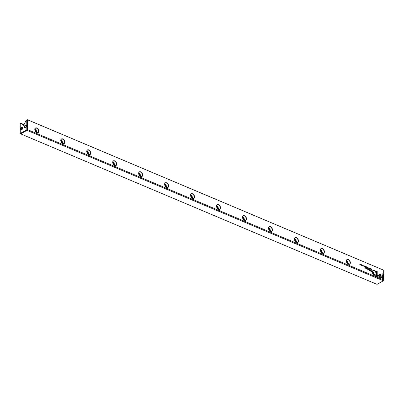 <?xml version="1.0" encoding="UTF-8"?>
<svg xmlns="http://www.w3.org/2000/svg" width="404" height="404" viewBox="0 0 404 404"><rect width="100%" height="100%" fill="white"/><g stroke="black" fill="none" stroke-linecap="round" stroke-linejoin="round"><path stroke-width="0.61" d="M368.13 267.483L367.892 268.064L368.175 267.61L368.463 268.306L368.13 267.483M378.215 275.23L380.043 278.093L382.704 276.104L382.694 275.169L380.033 277.159L378.619 274.942L378.215 275.23M382.633 275.215L382.639 276.139L380.038 278.083M383.431 279.533L383.381 273.927L382.81 273.685L382.851 278.361L381.921 276.907L381.522 277.205L382.856 279.29L383.431 279.533M380.012 274.114L378.72 274.892L379.129 275.528L380.018 274.866L380.927 276.28L381.326 275.983L380.28 274.351L379.75 274.124M369.534 268.256L369.953 268.589L369.539 268.579L369.766 268.867L370.044 268.63L369.534 268.256L369.983 268.665L369.705 268.902M369.766 268.867L370.044 268.63L369.468 268.296M365.514 267.059L365.645 266.433L365.297 266.781L365.514 267.059M371.104 268.736L371.195 269.458L371.104 268.736M364.262 265.847L363.847 265.675L364.176 265.893L363.873 266.079L364.181 266.413L363.863 266.362L364.267 266.534L364.262 265.847L364.201 266.504M368.978 268.534L368.973 267.827L369.185 268.544M364.792 266.756L365.019 266.17L364.822 266.393L364.554 265.973L364.792 266.756M362.297 265.221L361.898 265.044L362.141 265.645L362.388 265.559L361.989 265.075L362.297 265.221M362.08 265.68L362.146 265.024M377.24 276.917L378.548 275.947L378.139 275.311L377.235 275.983L377.195 271.311L376.624 271.074L376.669 276.679L377.24 276.917L378.548 275.947M27.432 129.573L383.76 280.048L383.674 270.19L27.346 119.72L27.432 129.573L27.038 130.325L20.725 133.896L377.053 284.365L383.366 280.8L27.038 130.325M272.483 229.836A2.676 1.747 -119.5 0 1 269.821 230.901A2.676 1.747 -119.5 0 1 268.493 228.553A2.676 1.747 -119.5 0 1 270.276 226.588A2.676 1.747 -119.5 0 1 272.483 229.836M298.445 240.794A2.676 1.747 -119.5 0 1 295.784 241.865A2.676 1.747 -119.5 0 1 294.455 239.516A2.676 1.747 -119.5 0 1 296.238 237.552A2.676 1.747 -119.5 0 1 298.445 240.794M246.521 218.872A2.676 1.747 -119.5 0 1 243.859 219.938A2.676 1.747 -119.5 0 1 242.531 217.589A2.676 1.747 -119.5 0 1 244.314 215.625A2.676 1.747 -119.5 0 1 246.521 218.872M116.711 164.054A2.676 1.747 -119.5 0 1 114.049 165.12A2.676 1.747 -119.5 0 1 112.721 162.772A2.676 1.747 -119.5 0 1 114.504 160.807A2.676 1.747 -119.5 0 1 116.711 164.054M324.407 251.758A2.676 1.747 -119.5 0 1 321.746 252.828A2.676 1.747 -119.5 0 1 320.417 250.475A2.676 1.747 -119.5 0 1 322.2 248.511A2.676 1.747 -119.5 0 1 324.407 251.758M220.559 207.909A2.676 1.747 -119.5 0 1 217.897 208.974A2.676 1.747 -119.5 0 1 216.569 206.626A2.676 1.747 -119.5 0 1 218.352 204.661A2.676 1.747 -119.5 0 1 220.559 207.909M142.673 175.018A2.676 1.747 -119.5 0 1 140.011 176.083A2.676 1.747 -119.5 0 1 138.683 173.735A2.676 1.747 -119.5 0 1 140.466 171.771A2.676 1.747 -119.5 0 1 142.673 175.018M38.824 131.164A2.676 1.747 -119.5 0 1 36.168 132.234A2.676 1.747 -119.5 0 1 34.835 129.881A2.676 1.747 -119.5 0 1 36.618 127.917A2.676 1.747 -119.5 0 1 38.824 131.164M350.369 262.721A2.676 1.747 -119.5 0 1 347.708 263.792A2.676 1.747 -119.5 0 1 346.38 261.439A2.676 1.747 -119.5 0 1 348.162 259.474A2.676 1.747 -119.5 0 1 350.369 262.721M194.597 196.945A2.676 1.747 -119.5 0 1 191.935 198.011A2.676 1.747 -119.5 0 1 190.607 195.662A2.676 1.747 -119.5 0 1 192.39 193.698A2.676 1.747 -119.5 0 1 194.597 196.945M90.748 153.091A2.676 1.747 -119.5 0 1 88.092 154.156A2.676 1.747 -119.5 0 1 86.759 151.808A2.676 1.747 -119.5 0 1 88.542 149.844A2.676 1.747 -119.5 0 1 90.748 153.091M376.331 273.685A2.676 1.747 -119.5 0 1 373.67 274.755A2.676 1.747 -119.5 0 1 372.342 272.402A2.676 1.747 -119.5 0 1 374.124 270.438A2.676 1.747 -119.5 0 1 376.331 273.685M168.635 185.981A2.676 1.747 -119.5 0 1 165.973 187.047A2.676 1.747 -119.5 0 1 164.645 184.699A2.676 1.747 -119.5 0 1 166.428 182.734A2.676 1.747 -119.5 0 1 168.635 185.981M64.786 142.127A2.676 1.747 -119.5 0 1 62.13 143.198A2.676 1.747 -119.5 0 1 60.797 140.844A2.676 1.747 -119.5 0 1 62.58 138.88A2.676 1.747 -119.5 0 1 64.786 142.127M371.119 271.569L372.039 271.958L372.023 270.125L371.801 270.837L370.311 270.731L371.119 271.569M370.428 270.417L370.311 270.731M362.686 265.186L362.782 265.903L362.686 265.186M371.832 269.726L372.013 269.12L371.564 269.014L371.832 269.726M368.721 269.246L367.928 269.832L367.736 268.327L367.751 270.13L368.807 269.534L369.887 271.034L369.872 269.231L369.705 270.584L368.807 269.236M363.06 265.524L363.479 265.857L363.065 265.847L363.292 266.13L363.57 265.893L363.06 265.524L363.509 265.928L363.231 266.17M363.292 266.13L363.57 265.893L362.994 265.559M366.686 267.554L366.913 266.968L366.716 267.196L366.448 266.771L366.686 267.554M360.924 265.13L360.918 264.428L361.131 265.145M361.514 264.691L361.605 265.408L361.514 264.691M367.63 267.271L367.216 267.094L367.544 267.317L367.241 267.499L367.549 267.837L367.231 267.781L367.635 267.953L367.63 267.271L367.569 267.928M360.323 264.186L360.247 264.731L359.812 263.969L359.818 264.655L359.888 264.13L360.328 264.867L360.323 264.186L360.267 264.842M364.903 267.12L364.852 268.509M370.715 268.776L370.316 268.599L370.559 269.2L370.806 269.109L370.407 268.63L370.715 268.776M370.493 269.236L370.564 268.579M367.251 268.11L367.004 268.004L367.191 268.296M366.519 268.468L366.514 267.796L365.883 268.408L365.332 267.302L365.337 267.882L365.837 268.519L366.539 268.791L366.519 268.468L366.479 268.832M366.302 268.251L365.822 268.443L366.241 268.286L365.822 268.443L365.549 267.943M22.664 127.942A1.51 0.874 -67.1 0 0 22.654 127.76A1.51 0.874 -67.1 0 0 21.518 127.28A1.51 0.874 -67.1 0 0 20.69 129.25A1.51 0.874 -67.1 0 0 21.821 129.729A1.51 0.874 -67.1 0 0 22.664 127.942A1.121 0.646 -67.1 0 0 22.402 127.598A1.121 0.646 -67.1 0 0 21.372 128.376A1.121 0.646 -67.1 0 0 21.528 129.659A1.121 0.646 -67.1 0 0 21.957 129.613M24.371 126.977A1.51 0.874 112.9 0 1 25.285 125.144A1.51 0.874 112.9 0 1 26.351 125.669A1.51 0.874 112.9 0 1 25.518 127.639A1.51 0.874 112.9 0 1 24.371 126.977M23.917 124.533L20.851 123.24L20.2 123.664L20.286 133.446L26.826 129.75L26.74 119.968L26.124 120.316L23.659 125.417L23.144 125.442L23.412 125.553M20.816 123.316L23.139 125.058L23.144 125.442M26.124 120.316L27.23 119.635L383.674 270.19M383.679 270.175L383.76 280.048M20.2 123.664L20.851 123.24M23.139 125.058L23.76 125.321M20.725 133.896L20.286 133.446M383.366 280.8L383.79 280.517M27.225 119.65L26.74 119.968M34.85 129.962A1.616 1.055 -119.5 0 1 36.102 132.179M34.85 129.209A2.48 1.621 -119.5 0 1 36.774 132.179A2.48 1.621 -119.5 0 1 36.749 132.568M36.123 132.199A2.48 1.621 60.5 0 0 37.905 132.547A2.48 1.621 60.5 0 0 38.552 131.174A2.48 1.621 60.5 0 0 37.451 128.755A2.48 1.621 60.5 0 0 35.466 128.225A2.48 1.621 60.5 0 0 34.845 129.931M60.812 140.925A1.616 1.055 -119.5 0 1 62.065 143.142M60.812 140.173A2.48 1.621 -119.5 0 1 62.736 143.142A2.48 1.621 -119.5 0 1 62.711 143.531M62.085 143.162A2.48 1.621 60.5 0 0 63.867 143.511A2.48 1.621 60.5 0 0 64.514 142.137A2.48 1.621 60.5 0 0 63.413 139.718A2.48 1.621 60.5 0 0 61.428 139.188A2.48 1.621 60.5 0 0 60.807 140.895M86.774 151.889A1.616 1.055 -119.5 0 1 88.027 154.106M86.774 151.136A2.48 1.621 -119.5 0 1 88.698 154.106A2.48 1.621 -119.5 0 1 88.673 154.495M88.047 154.126A2.48 1.621 60.5 0 0 89.829 154.474A2.48 1.621 60.5 0 0 90.476 153.101A2.48 1.621 60.5 0 0 89.375 150.682A2.48 1.621 60.5 0 0 87.39 150.152A2.48 1.621 60.5 0 0 86.769 151.859M112.736 162.852A1.616 1.055 -119.5 0 1 113.989 165.069M112.736 162.1A2.48 1.621 -119.5 0 1 114.66 165.069A2.48 1.621 -119.5 0 1 114.63 165.458M114.009 165.09A2.48 1.621 60.5 0 0 115.791 165.433A2.48 1.621 60.5 0 0 116.438 164.064A2.48 1.621 60.5 0 0 115.337 161.645A2.48 1.621 60.5 0 0 113.352 161.115A2.48 1.621 60.5 0 0 112.731 162.822M138.698 173.816A1.616 1.055 -119.5 0 1 139.951 176.033A2.48 1.621 60.5 0 0 141.754 176.397A2.48 1.621 60.5 0 0 142.4 175.028A2.48 1.621 60.5 0 0 141.299 172.609A2.48 1.621 60.5 0 0 139.314 172.079A2.48 1.621 60.5 0 0 138.693 173.786M138.698 173.064A2.48 1.621 -119.5 0 1 140.622 176.033A2.48 1.621 -119.5 0 1 140.592 176.422M164.66 184.779A1.616 1.055 -119.5 0 1 165.913 186.996M164.66 184.027A2.48 1.621 -119.5 0 1 166.584 186.996A2.48 1.621 -119.5 0 1 166.554 187.38M165.933 187.012A2.48 1.621 60.5 0 0 167.716 187.36A2.48 1.621 60.5 0 0 168.362 185.992A2.48 1.621 60.5 0 0 167.261 183.573A2.48 1.621 60.5 0 0 165.276 183.042A2.48 1.621 60.5 0 0 164.655 184.749M190.622 195.743A1.616 1.055 -119.5 0 1 191.875 197.96M190.622 194.991A2.48 1.621 -119.5 0 1 192.546 197.96A2.48 1.621 -119.5 0 1 192.516 198.344M191.895 197.975A2.48 1.621 60.5 0 0 193.678 198.324A2.48 1.621 60.5 0 0 194.324 196.955A2.48 1.621 60.5 0 0 193.223 194.536A2.48 1.621 60.5 0 0 191.238 194.006A2.48 1.621 60.5 0 0 190.617 195.713M216.584 206.707A1.616 1.055 -119.5 0 1 217.837 208.924M216.584 205.954A2.48 1.621 -119.5 0 1 218.508 208.924A2.48 1.621 -119.5 0 1 218.478 209.307M217.857 208.939A2.48 1.621 60.5 0 0 219.64 209.287A2.48 1.621 60.5 0 0 220.286 207.919A2.48 1.621 60.5 0 0 219.185 205.5A2.48 1.621 60.5 0 0 217.201 204.969A2.48 1.621 60.5 0 0 216.579 206.676M242.546 217.67A1.616 1.055 -119.5 0 1 243.799 219.887M242.546 216.918A2.48 1.621 -119.5 0 1 244.471 219.887A2.48 1.621 -119.5 0 1 244.44 220.271M243.819 219.902A2.48 1.621 60.5 0 0 245.602 220.251A2.48 1.621 60.5 0 0 246.248 218.882A2.48 1.621 60.5 0 0 245.147 216.463A2.48 1.621 60.5 0 0 243.163 215.933A2.48 1.621 60.5 0 0 242.541 217.64M268.509 228.629A1.616 1.055 -119.5 0 1 269.761 230.851A2.48 1.621 60.5 0 0 271.564 231.214A2.48 1.621 60.5 0 0 272.21 229.846A2.48 1.621 60.5 0 0 271.109 227.427A2.48 1.621 60.5 0 0 269.125 226.897A2.48 1.621 60.5 0 0 268.503 228.603M268.509 227.881A2.48 1.621 -119.5 0 1 270.433 230.851A2.48 1.621 -119.5 0 1 270.402 231.234M294.471 239.592A1.616 1.055 -119.5 0 1 295.723 241.814M294.471 238.845A2.48 1.621 -119.5 0 1 296.395 241.814A2.48 1.621 -119.5 0 1 296.364 242.198M295.743 241.829A2.48 1.621 60.5 0 0 297.526 242.178A2.48 1.621 60.5 0 0 298.172 240.809A2.48 1.621 60.5 0 0 297.071 238.385A2.48 1.621 60.5 0 0 295.082 237.86A2.48 1.621 60.5 0 0 294.466 239.567M320.433 250.556A1.616 1.055 -119.5 0 1 321.685 252.778M320.428 249.808A2.48 1.621 -119.5 0 1 322.357 252.778A2.48 1.621 -119.5 0 1 322.326 253.162M321.705 252.793A2.48 1.621 60.5 0 0 323.488 253.141A2.48 1.621 60.5 0 0 324.134 251.773A2.48 1.621 60.5 0 0 323.033 249.349A2.48 1.621 60.5 0 0 321.044 248.824A2.48 1.621 60.5 0 0 320.428 250.531M346.39 261.519A1.616 1.055 -119.5 0 1 347.647 263.741M346.39 260.772A2.48 1.621 -119.5 0 1 348.319 263.736A2.48 1.621 -119.5 0 1 348.288 264.125M347.667 263.756A2.48 1.621 60.5 0 0 349.45 264.105A2.48 1.621 60.5 0 0 350.096 262.731A2.48 1.621 60.5 0 0 348.995 260.312A2.48 1.621 60.5 0 0 347.006 259.787A2.48 1.621 60.5 0 0 346.39 261.494M372.352 272.483A1.616 1.055 -119.5 0 1 373.609 274.705M372.352 271.735A2.48 1.621 -119.5 0 1 374.281 274.7A2.48 1.621 -119.5 0 1 374.25 275.089M373.629 274.72A2.48 1.621 60.5 0 0 375.412 275.068A2.48 1.621 60.5 0 0 376.058 273.695A2.48 1.621 60.5 0 0 374.957 271.276A2.48 1.621 60.5 0 0 372.968 270.751A2.48 1.621 60.5 0 0 372.352 272.458M25.654 127.523A1.121 0.646 112.9 0 1 25.225 127.568A1.121 0.646 112.9 0 1 24.922 126.957A1.121 0.646 112.9 0 1 25.321 125.851A1.121 0.646 112.9 0 1 26.093 125.508A1.121 0.646 112.9 0 1 26.361 125.846M378.083 275.351L378.482 275.983M376.624 271.135L377.129 271.352L377.235 275.983M362.08 264.979L362.327 265.287M371.796 270.094L371.973 271.932M370.246 270.771L371.801 270.837M371.811 271.65L370.534 270.872L371.069 270.801L370.534 270.872L371.811 271.65L371.806 271.049L370.599 270.837L371.135 270.766M362.711 265.256L362.716 265.877M364.933 266.196L364.958 266.827M364.57 266.044L364.933 266.438M364.938 266.731L364.807 266.468M371.741 269.069L371.953 269.776M371.927 269.695L371.513 269.306L371.72 269.145L371.927 269.695L371.786 269.109M371.806 269.64L371.513 269.306M368.66 269.286L369.705 270.584M367.736 268.392L367.928 269.832M368.807 269.534L367.918 270.205M369.69 269.221L369.822 271.008M368.913 268.569L369.034 267.943M369.049 268.498L368.908 267.943M363.847 265.736L364.196 265.882M363.873 266.059L364.176 266.125M363.863 266.342L364.181 266.413M371.125 268.811L371.13 269.433M366.827 266.994L366.852 267.625M366.463 266.842L366.827 267.241M366.832 267.529L366.701 267.271M365.65 266.499L365.676 267.13M365.655 267.039L365.524 266.766M379.684 274.159L380.214 274.387L381.265 276.018L380.921 276.27M380.018 274.866L379.124 275.523M382.81 273.75L383.32 273.962L383.366 279.507M381.861 276.947L382.851 278.361M378.558 274.988L380.033 277.159M368.175 267.61L367.943 268.084M368.165 267.559L368.377 268.266M360.863 265.165L360.984 264.539M360.994 265.1L360.858 264.539M361.54 264.761L361.545 265.383M367.216 267.16L367.564 267.307M367.241 267.483L367.544 267.549M367.231 267.766L367.549 267.837M360.02 264.408L360.247 264.731M359.812 264.034L359.833 264.66M370.493 268.534L370.746 268.842M366.297 267.771L366.458 268.503M365.332 267.362L365.484 267.978"/></g></svg>
